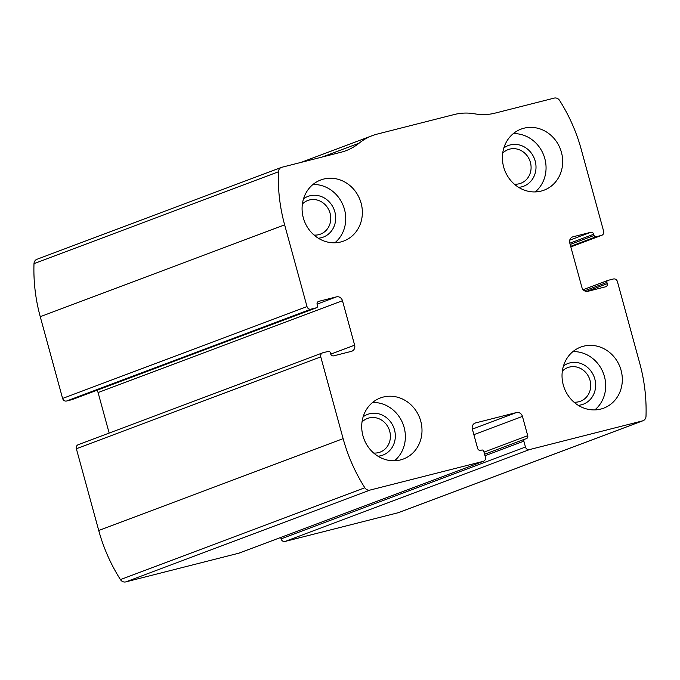 <?xml version="1.0" encoding="UTF-8"?>
<svg xmlns="http://www.w3.org/2000/svg" width="680" height="680" viewBox="0 0 680 680"><rect width="100%" height="100%" fill="white"/><g stroke="black" fill="none" stroke-linecap="round" stroke-linejoin="round"><path stroke-width="1.02" d="M584.562 290.836L606.917 282.429A1.742 1.59 -110.6 0 1 608.005 280.364L613.394 278.995A3.476 3.179 -110.6 0 1 617.398 281.562L639.752 363.307A165.291 150.883 -110.6 0 1 646 416.347A5.219 4.769 -110.6 0 1 643.016 420.733A5.219 4.769 -110.6 0 1 642.558 420.877L529.465 449.599A3.476 3.179 -110.6 0 1 525.462 447.023L523.855 441.159A1.742 1.59 -110.6 0 1 524.943 439.085L526.099 438.796A2.609 2.38 -110.6 0 0 527.722 435.693L522.444 416.406A5.219 4.769 -110.6 0 0 516.443 412.556L475.609 422.918A5.219 4.769 -110.6 0 0 475.15 423.062A5.219 4.769 -110.6 0 0 472.362 429.123L516.443 412.556M472.362 429.123L477.64 448.409A2.609 2.38 -110.6 0 0 480.641 450.338L481.797 450.041A1.742 1.59 -110.6 0 1 483.794 451.333L485.401 457.198A3.476 3.179 -110.6 0 1 483.233 461.337L370.141 490.05A5.219 4.769 -110.6 0 1 364.828 487.747A165.291 150.883 -110.6 0 1 343.128 438.634L320.764 356.889A3.476 3.179 -110.6 0 1 322.932 352.75L328.321 351.381A1.742 1.59 -110.6 0 1 330.319 352.665L330.667 353.923A2.609 2.38 -110.6 0 0 333.668 355.852L351.39 351.356A5.219 4.769 -110.6 0 0 351.849 351.212A5.219 4.769 -110.6 0 0 354.637 345.151L342.474 300.713A5.219 4.769 -110.6 0 0 336.481 296.863L318.758 301.359A2.609 2.38 -110.6 0 0 317.135 304.462L317.475 305.719A1.742 1.59 -110.6 0 1 316.396 307.785L311.006 309.153A3.476 3.179 -110.6 0 1 307.003 306.587L284.639 224.842A165.291 150.883 -110.6 0 1 278.4 171.802A5.219 4.769 -110.6 0 1 281.384 167.416A5.219 4.769 -110.6 0 1 281.843 167.271L341.003 152.252A56.542 51.62 -110.6 0 0 345.984 150.688A56.542 51.62 -110.6 0 0 359.116 143.166A56.542 51.62 -110.6 0 1 372.249 135.651A56.542 51.62 -110.6 0 1 377.23 134.088L454.274 114.52A56.542 51.62 -110.6 0 1 474.683 113.823A56.542 51.62 -110.6 0 0 495.091 113.118L554.251 98.099A5.219 4.769 -110.6 0 1 559.563 100.402A165.291 150.883 -110.6 0 1 581.273 149.515L603.636 231.259A3.476 3.179 -110.6 0 1 601.468 235.399L596.071 236.768A1.742 1.59 -110.6 0 1 594.073 235.484L593.733 234.226A2.609 2.38 -110.6 0 0 590.733 232.297L573.01 236.793A5.219 4.769 -110.6 0 0 572.552 236.938A5.219 4.769 -110.6 0 0 569.763 242.998L581.918 287.436A5.219 4.769 -110.6 0 0 587.919 291.295L605.642 286.79A2.609 2.38 -110.6 0 0 607.265 283.688L606.917 282.429M483.539 461.236L239.148 553.087A3.476 3.179 -110.6 0 1 238.841 553.188L125.749 581.902A5.219 4.769 -110.6 0 1 120.436 579.598A165.291 150.883 -110.6 0 1 98.728 530.485L76.364 448.74A3.476 3.179 -110.6 0 1 78.225 444.694L322.626 352.852M72.301 399.525A1.742 1.59 -110.6 0 1 71.995 399.636L66.606 401.004A3.476 3.179 -110.6 0 1 62.603 398.438L40.248 316.693A165.291 150.883 -110.6 0 1 34 263.653A5.219 4.769 -110.6 0 1 36.983 259.267L281.384 167.416M643.016 420.733L398.616 512.584A5.219 4.769 -110.6 0 1 398.157 512.729L285.065 541.442A3.476 3.179 -110.6 0 1 281.07 538.875L525.462 447.023M280.687 537.481L281.07 538.875M96.858 390.303A5.219 4.769 -110.6 0 1 98.081 392.564L109.157 433.075M621.069 370.294A32.623 29.776 69.4 0 0 580.703 347.098A32.623 29.776 69.4 0 0 564.298 388.11A32.623 29.776 69.4 0 0 603.653 408.17A32.623 29.776 69.4 0 0 621.069 370.294M561.433 152.311A32.623 29.776 69.4 0 0 521.067 129.115A32.623 29.776 69.4 0 0 504.671 170.127A32.623 29.776 69.4 0 0 544.017 190.188A32.623 29.776 69.4 0 0 561.433 152.311M420.75 421.158A32.623 29.776 69.4 0 0 380.375 397.962A32.623 29.776 69.4 0 0 363.978 438.974A32.623 29.776 69.4 0 0 403.333 459.034A32.623 29.776 69.4 0 0 420.75 421.158M361.114 203.184A32.623 29.776 69.4 0 0 320.748 179.979A32.623 29.776 69.4 0 0 304.343 220.992A32.623 29.776 69.4 0 0 343.697 241.051A32.623 29.776 69.4 0 0 361.114 203.184M314.05 235.067A17.977 16.413 69.4 0 0 320.484 234.141A17.977 16.413 69.4 0 0 330.08 213.265A17.977 16.413 69.4 0 0 307.827 200.472A17.977 16.413 69.4 0 0 302.379 204.017M318.333 238.229A21.752 19.856 69.4 0 0 334.857 211.871A21.752 19.856 69.4 0 0 303.518 198.815M334.866 242.794A32.623 29.776 69.4 0 0 344.488 209.431A32.623 29.776 69.4 0 0 312.953 184.493M373.685 453.041A17.977 16.413 69.4 0 0 380.111 452.123A17.977 16.413 69.4 0 0 389.716 431.248A17.977 16.413 69.4 0 0 367.464 418.455A17.977 16.413 69.4 0 0 362.015 422M377.961 456.204A21.752 19.856 69.4 0 0 394.493 429.853A21.752 19.856 69.4 0 0 363.154 416.798M394.493 460.768A32.623 29.776 69.4 0 0 404.124 427.414A32.623 29.776 69.4 0 0 372.589 402.475M514.369 184.195A17.977 16.413 69.4 0 0 520.803 183.269A17.977 16.413 69.4 0 0 530.4 162.393A17.977 16.413 69.4 0 0 508.156 149.608A17.977 16.413 69.4 0 0 502.707 153.144M518.653 187.357A21.752 19.856 69.4 0 0 535.177 161.007A21.752 19.856 69.4 0 0 503.846 147.951M535.185 191.921A32.623 29.776 69.4 0 0 544.808 158.559A32.623 29.776 69.4 0 0 513.273 133.629M574.005 402.177A17.977 16.413 69.4 0 0 580.439 401.251A17.977 16.413 69.4 0 0 590.036 380.375A17.977 16.413 69.4 0 0 567.783 367.591A17.977 16.413 69.4 0 0 562.335 371.127M578.289 405.339A21.752 19.856 69.4 0 0 594.813 378.99A21.752 19.856 69.4 0 0 563.473 365.933M594.821 409.904A32.623 29.776 69.4 0 0 604.443 376.541A32.623 29.776 69.4 0 0 572.909 351.611M125.749 581.902L370.141 490.05M238.841 553.188L483.233 461.337M40.248 316.693L284.639 224.842M62.603 398.438L307.003 306.587M398.157 512.729L642.558 420.877M285.065 541.442L529.465 449.599M120.436 579.598L364.828 487.747M98.728 530.485L343.128 438.634M76.364 448.74L320.764 356.889M34 263.653L278.4 171.802M322.337 156.987L359.116 143.166M570.835 246.908L601.468 235.399M570.673 246.313L596.071 236.768M570.163 244.469L594.073 235.484M569.823 243.21L593.733 234.226M569.729 240.193L590.733 232.297M572.11 237.133L573.01 236.793M586.687 291.423L607.265 283.688M485.01 455.753L523.855 441.159M484.007 452.115L527.722 435.693M473.875 434.664L522.444 416.406M474.708 423.257L475.609 422.918M66.606 401.004L311.006 309.153M71.995 399.636L316.396 307.785M318.308 301.529L318.758 301.359M317.067 304.155L336.481 296.863M98.081 392.564L342.474 300.713M330.735 354.135L354.637 345.151M301.138 162.375L372.249 135.651M570.843 246.925L601.774 235.305M583.142 289.697L607.852 280.415M484.594 454.24L524.79 439.135M72.148 399.585L316.548 307.734"/></g></svg>

